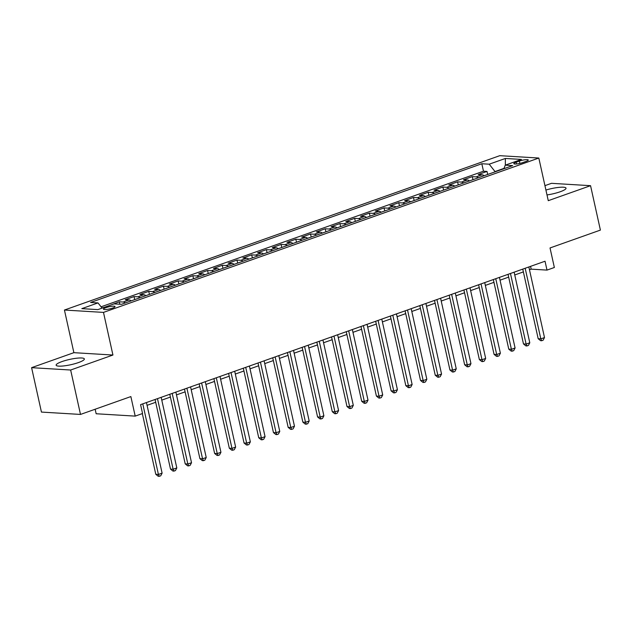<?xml version="1.0" encoding="UTF-8"?>
<svg xmlns="http://www.w3.org/2000/svg" width="632" height="632" viewBox="0 0 632 632"><rect width="100%" height="100%" fill="white"/><g stroke="black" fill="none" stroke-linecap="round" stroke-linejoin="round"><path stroke-width="0.95" d="M78.479 362.563A14.449 2.71 -12.5 0 0 84.348 358.937A14.449 2.71 -12.5 0 0 76.425 358.249A14.449 2.71 -12.5 0 0 62.015 361.567A14.449 2.71 -12.5 0 0 56.137 365.193A14.449 2.71 -12.5 0 0 64.061 365.881A14.449 2.71 -12.5 0 0 78.479 362.563M546.996 194.933A14.449 2.71 -12.5 0 0 560.142 191.78A14.449 2.71 -12.5 0 0 566.019 188.154A14.449 2.71 -12.5 0 0 545.914 190.05M112.607 308.06A5.925 1.114 -12.5 0 0 115.016 306.575A5.925 1.114 -12.5 0 0 111.769 306.291A5.925 1.114 -12.5 0 0 105.852 307.658A5.925 1.114 -12.5 0 0 103.443 309.143A5.925 1.114 -12.5 0 0 106.69 309.427A5.925 1.114 -12.5 0 0 112.607 308.06M95.148 409.236L96.151 413.755L135.201 416.117L142.555 413.51L140.581 404.63L545.037 261.221L547.004 270.101L554.359 267.494L550.03 247.957L600.4 230.095L590.557 185.682L551.507 183.32L544.942 185.65M31.6 367.666L41.443 412.08L80.493 414.434L70.65 370.02L112.93 355.034L103.482 312.398L64.432 310.036L73.881 352.672L31.6 367.666L70.65 370.02M103.482 312.398L538.819 158.04L499.77 155.677L64.432 310.036M484.167 175.704A7.41 3.997 -109.5 0 0 482.042 174.787L478.187 174.55L487.011 171.422L487.691 174.456M478.29 177.79A7.41 3.997 -109.5 0 0 476.157 176.873L472.309 176.636L472.981 179.67M472.309 176.636L463.485 179.765L467.332 180.001A7.41 3.997 -109.5 0 1 469.465 180.918M454.756 186.132A7.41 3.997 -109.5 0 0 452.631 185.215L448.775 184.979L457.6 181.85L458.271 184.892M440.046 191.354A7.41 3.997 -109.5 0 0 437.921 190.43L434.066 190.2L442.89 187.064L443.561 190.106M425.336 196.568A7.41 3.997 -109.5 0 0 423.211 195.644L419.364 195.414L428.188 192.286L428.859 195.32M410.634 201.782A7.41 3.997 -109.5 0 0 408.509 200.858L404.654 200.628L413.478 197.5L414.15 200.534M395.924 206.996A7.41 3.997 -109.5 0 0 393.799 206.072L389.944 205.842L398.768 202.714L399.44 205.748M381.215 212.21A7.41 3.997 -109.5 0 0 379.089 211.286L375.242 211.056L384.066 207.928L384.738 210.962M366.513 217.424A7.41 3.997 -109.5 0 0 364.38 216.5L360.532 216.27L369.357 213.142L370.028 216.176M351.803 222.638A7.41 3.997 -109.5 0 0 349.678 221.721L345.822 221.484L354.647 218.356L355.318 221.39M337.093 227.852A7.41 3.997 -109.5 0 0 334.968 226.935L331.113 226.698L339.937 223.57L340.616 226.604M322.391 233.066A7.41 3.997 -109.5 0 0 320.258 232.149L316.411 231.912L325.235 228.784L325.907 231.818M307.681 238.28A7.41 3.997 -109.5 0 0 305.556 237.363L301.701 237.126L310.525 233.998L311.197 237.04M292.972 243.502A7.41 3.997 -109.5 0 0 290.846 242.577L286.991 242.348L295.815 239.212L296.495 242.254M278.27 248.716A7.41 3.997 -109.5 0 0 276.137 247.791L272.289 247.562L281.114 244.434L281.785 247.468M263.56 253.93A7.41 3.997 -109.5 0 0 261.435 253.005L257.579 252.776L266.404 249.648L267.075 252.682M248.85 259.144A7.41 3.997 -109.5 0 0 246.725 258.219L242.87 257.99L251.694 254.862L252.365 257.896M234.14 264.358A7.41 3.997 -109.5 0 0 232.015 263.433L228.168 263.204L236.992 260.076L237.664 263.11M219.438 269.572A7.41 3.997 -109.5 0 0 217.305 268.647L213.458 268.418L222.282 265.29L222.954 268.323M204.728 274.786A7.41 3.997 -109.5 0 0 202.603 273.869L198.748 273.632L207.573 270.504L208.244 273.538M190.019 280A7.41 3.997 -109.5 0 0 187.894 279.083L184.046 278.846L192.871 275.718L193.542 278.752M175.317 285.214A7.41 3.997 -109.5 0 0 173.184 284.297L169.337 284.06L178.161 280.932L178.832 283.966M160.607 290.428A7.41 3.997 -109.5 0 0 158.482 289.511L154.627 289.274L163.451 286.146L164.123 289.187M145.897 295.65A7.41 3.997 -109.5 0 0 143.772 294.725L139.917 294.496L148.741 291.36L149.421 294.401M131.195 300.864A7.41 3.997 -109.5 0 0 129.062 299.939L125.215 299.71L134.039 296.582L134.711 299.615M111.003 304.956L119.33 301.796L119.867 304.229M519.386 161.073L516.147 162.219A5.743 1.074 -12.5 0 0 513.816 163.664A5.743 1.074 -12.5 0 0 516.96 163.933A5.743 1.074 -12.5 0 0 522.688 162.614L525.927 161.468A5.743 1.074 -12.5 0 0 528.265 160.03A5.743 1.074 -12.5 0 0 525.113 159.754A5.743 1.074 -12.5 0 0 519.386 161.073L519.899 163.411M504.02 168.365L495.006 171.556L489.215 164.194L481.821 163.751L90.605 302.459L97.999 302.91L81.82 308.645L97.857 309.617L114.037 303.881L121.423 304.324L512.639 165.608L505.252 165.165L503.878 168.72M489.215 164.194L505.387 158.458L521.432 159.43L505.252 165.165M487.011 171.422L483.48 171.209L101.065 306.804M105.125 307.041L101.965 307.95M119.33 301.796L123.185 302.025A7.41 3.997 70.5 0 1 125.31 302.949M134.039 296.582L137.887 296.811A7.41 3.997 70.5 0 1 140.02 297.735M148.741 291.36L152.596 291.597A7.41 3.997 70.5 0 1 154.721 292.513M163.451 286.146L167.306 286.383A7.41 3.997 70.5 0 1 169.431 287.299M178.161 280.932L182.008 281.169A7.41 3.997 70.5 0 1 184.141 282.085M192.871 275.718L196.718 275.955A7.41 3.997 70.5 0 1 198.843 276.871M207.573 270.504L211.428 270.741A7.41 3.997 70.5 0 1 213.553 271.657M222.282 265.29L226.138 265.519A7.41 3.997 70.5 0 1 228.263 266.443M236.992 260.076L240.839 260.305A7.41 3.997 70.5 0 1 242.965 261.229M251.694 254.862L255.549 255.091A7.41 3.997 70.5 0 1 257.674 256.015M266.404 249.648L270.259 249.877A7.41 3.997 70.5 0 1 272.384 250.801M281.114 244.434L284.961 244.663A7.41 3.997 70.5 0 1 287.094 245.587M295.815 239.212L299.671 239.449A7.41 3.997 70.5 0 1 301.796 240.365M310.525 233.998L314.38 234.235A7.41 3.997 70.5 0 1 316.506 235.151M325.235 228.784L329.082 229.021A7.41 3.997 70.5 0 1 331.215 229.937M339.937 223.57L343.792 223.807A7.41 3.997 70.5 0 1 345.917 224.723M354.647 218.356L358.502 218.593A7.41 3.997 70.5 0 1 360.627 219.509M369.357 213.142L373.204 213.371A7.41 3.997 70.5 0 1 375.337 214.295M384.066 207.928L387.914 208.157A7.41 3.997 70.5 0 1 390.039 209.081M398.768 202.714L402.623 202.943A7.41 3.997 70.5 0 1 404.749 203.867M413.478 197.5L417.333 197.729A7.41 3.997 70.5 0 1 419.458 198.653M428.188 192.286L432.035 192.515A7.41 3.997 70.5 0 1 434.168 193.439M442.89 187.064L446.745 187.301A7.41 3.997 70.5 0 1 448.87 188.218M457.6 181.85L461.455 182.087A7.41 3.997 70.5 0 1 463.58 183.004M135.201 416.117L130.864 396.572L80.493 414.434M538.819 158.04L548.268 200.676L590.557 185.682M529.466 269.753L531.172 269.145L547.004 270.101M147.074 405.333L155.693 402.284M161.776 400.119L170.395 397.07M176.486 394.905L185.105 391.856M191.196 389.691L199.815 386.634M205.906 384.477L214.517 381.42M220.608 379.263L229.226 376.206M235.317 374.049L243.936 370.992M250.027 368.835L258.638 365.778M264.729 363.621L273.348 360.564M279.439 358.407L288.058 355.35M294.149 353.185L302.768 350.136M308.851 347.971L317.469 344.922M323.56 342.757L332.179 339.708M338.27 337.543L346.889 334.486M352.98 332.329L361.591 329.272M367.682 327.115L376.301 324.058M382.392 321.901L391.011 318.844M397.101 316.687L405.712 313.63M411.803 311.473L420.422 308.416M426.513 306.259L435.132 303.202M441.223 301.037L449.834 297.988M455.925 295.823L464.544 292.774M470.635 290.609L479.254 287.56M485.344 285.395L493.963 282.338M500.046 280.181L508.665 277.124M514.756 274.967L523.375 271.91M530.556 266.356L531.172 269.145M483.48 171.209L481.821 163.751M97.999 302.91L102.092 308.116M505.331 165.134L505.387 158.458M112.93 355.034L73.881 352.672M522.759 269.121L538.18 338.705L540.818 338.87L525.168 268.268M544.5 337.567L543.117 340.214L541.648 340.735L540.818 338.87L544.5 337.567L528.85 266.957M541.648 340.735L540.589 340.672L538.18 338.705M508.049 274.335L523.478 343.927L526.116 344.085L510.459 273.482M529.79 342.781L528.407 345.428L526.938 345.949L526.116 344.085L529.79 342.781L514.14 272.179M526.938 345.949L525.879 345.886L523.478 343.927M493.339 279.549L508.768 349.141L511.407 349.298L495.757 278.696M515.08 347.995L513.697 350.649L512.228 351.171L511.407 349.298L515.08 347.995L499.43 277.393M512.228 351.171L511.177 351.108L508.768 349.141M478.637 284.763L494.058 354.355L496.697 354.512L481.047 283.91M500.378 353.209L498.996 355.863L497.526 356.385L496.697 354.512L500.378 353.209L484.72 282.607M497.526 356.385L496.468 356.322L494.058 354.355M463.928 289.977L479.356 359.568L481.995 359.727L466.337 289.124M485.668 358.423L484.286 361.077L482.816 361.599L481.995 359.727L485.668 358.423L470.018 287.821M482.816 361.599L481.758 361.536L479.356 359.568M449.218 295.191L464.646 364.783L467.285 364.94L451.635 294.338M470.959 363.637L469.576 366.291L468.107 366.813L467.285 364.94L470.959 363.637L455.309 293.035M468.107 366.813L467.056 366.75L464.646 364.783M434.508 300.405L449.937 369.997L452.575 370.155L436.925 299.552M456.257 368.851L454.874 371.505L453.397 372.027L452.575 370.155L456.257 368.851L440.599 298.249M453.397 372.027L452.346 371.964L449.937 369.997M419.806 305.627L435.235 375.211L437.873 375.368L422.216 304.766M441.547 374.065L440.164 376.719L438.695 377.241L437.873 375.368L441.547 374.065L425.897 303.463M438.695 377.241L437.636 377.178L435.235 375.211M405.096 310.841L420.525 380.425L423.163 380.583L407.514 309.98M426.837 379.279L425.454 381.933L423.985 382.455L423.163 380.583L426.837 379.279L411.187 308.677M423.985 382.455L422.927 382.392L420.525 380.425M390.386 316.055L405.815 385.639L408.454 385.804L392.804 315.194M412.135 384.493L410.753 387.147L409.275 387.669L408.454 385.804L412.135 384.493L396.477 313.891M409.275 387.669L408.225 387.606L405.815 385.639M375.685 321.269L391.105 390.853L393.744 391.018L378.094 320.416M397.425 389.715L396.043 392.361L394.573 392.883L393.744 391.018L397.425 389.715L381.775 319.105M394.573 392.883L393.515 392.82L391.105 390.853M360.975 326.483L376.403 396.074L379.042 396.232L363.384 325.63M382.716 394.929L381.333 397.575L379.864 398.097L379.042 396.232L382.716 394.929L367.066 324.327M379.864 398.097L378.805 398.034L376.403 396.074M346.265 331.697L361.694 401.288L364.332 401.446L348.682 330.844M368.006 400.143L366.623 402.797L365.154 403.319L364.332 401.446L368.006 400.143L352.356 329.541M365.154 403.319L364.103 403.255L361.694 401.288M331.563 336.911L346.984 406.502L349.622 406.66L333.973 336.058M353.304 405.357L351.921 408.011L350.452 408.533L349.622 406.66L353.304 405.357L337.646 334.755M350.452 408.533L349.393 408.469L346.984 406.502M316.853 342.125L332.282 411.716L334.921 411.874L319.263 341.272M338.594 410.571L337.212 413.225L335.742 413.747L334.921 411.874L338.594 410.571L322.944 339.969M335.742 413.747L334.683 413.683L332.282 411.716M302.143 347.339L317.572 416.93L320.211 417.088L304.561 346.486M323.884 415.785L322.502 418.439L321.032 418.961L320.211 417.088L323.884 415.785L308.234 345.183M321.032 418.961L319.982 418.898L317.572 416.93M287.434 352.553L302.862 422.144L305.501 422.302L289.851 351.7M309.182 420.999L307.8 423.653L306.33 424.175L305.501 422.302L309.182 420.999L293.525 350.397M306.33 424.175L305.272 424.112L302.862 422.144M272.732 357.775L288.16 427.358L290.799 427.516L275.141 356.914M294.473 426.213L293.09 428.867L291.621 429.389L290.799 427.516L294.473 426.213L278.823 355.611M291.621 429.389L290.562 429.326L288.16 427.358M258.022 362.989L273.451 432.572L276.089 432.73L260.439 362.128M279.763 431.427L278.38 434.081L276.911 434.603L276.089 432.73L279.763 431.427L264.113 360.825M276.911 434.603L275.86 434.539L273.451 432.572M243.312 368.203L258.741 437.786L261.379 437.952L245.73 367.342M265.061 436.641L263.678 439.295L262.201 439.817L261.379 437.952L265.061 436.641L249.403 366.039M262.201 439.817L261.15 439.753L258.741 437.786M228.61 373.417L244.039 443L246.678 443.166L231.02 372.564M250.351 441.863L248.969 444.509L247.499 445.031L246.678 443.166L250.351 441.863L234.701 371.253M247.499 445.031L246.441 444.968L244.039 443M213.9 378.631L229.329 448.222L231.968 448.38L216.318 377.778M235.641 447.077L234.259 449.723L232.789 450.245L231.968 448.38L235.641 447.077L219.991 376.475M232.789 450.245L231.731 450.182L229.329 448.222M199.191 383.845L214.619 453.436L217.258 453.594L201.608 382.992M220.939 452.291L219.557 454.945L218.08 455.467L217.258 453.594L220.939 452.291L205.282 381.688M218.08 455.467L217.029 455.403L214.619 453.436M184.489 389.059L199.91 458.65L202.548 458.808L186.898 388.206M206.23 457.505L204.847 460.159L203.378 460.681L202.548 458.808L206.23 457.505L190.58 386.903M203.378 460.681L202.319 460.617L199.91 458.65M169.779 394.273L185.208 463.864L187.846 464.022L172.188 393.42M191.52 462.719L190.137 465.373L188.668 465.895L187.846 464.022L191.52 462.719L175.87 392.117M188.668 465.895L187.609 465.831L185.208 463.864M155.069 399.487L170.498 469.078L173.136 469.236L157.487 398.634M176.81 467.933L175.427 470.587L173.958 471.109L173.136 469.236L176.81 467.933L161.16 397.331M173.958 471.109L172.907 471.045L170.498 469.078M142.334 413.589L155.788 474.292L158.427 474.45L142.777 403.848M162.108 473.147L160.726 475.801L159.256 476.323L158.427 474.45L162.108 473.147L146.45 402.545M159.256 476.323L158.198 476.259L155.788 474.292M476.157 176.873L482.042 174.787M123.185 302.025L129.062 299.939M137.887 296.811L143.772 294.725M152.596 291.597L158.482 289.511M167.306 286.383L173.184 284.297M182.008 281.169L187.894 279.083M196.718 275.955L202.603 273.869M211.428 270.741L217.305 268.647M226.138 265.519L232.015 263.433M240.839 260.305L246.725 258.219M255.549 255.091L261.435 253.005M270.259 249.877L276.137 247.791M284.961 244.663L290.846 242.577M299.671 239.449L305.556 237.363M314.38 234.235L320.258 232.149M329.082 229.021L334.968 226.935M343.792 223.807L349.678 221.721M358.502 218.593L364.38 216.5M373.204 213.371L379.089 211.286M387.914 208.157L393.799 206.072M402.623 202.943L408.509 200.858M417.333 197.729L423.211 195.644M432.035 192.515L437.921 190.43M446.745 187.301L452.631 185.215M461.455 182.087L467.332 180.001M516.534 163.98L516.147 162.219"/></g></svg>
